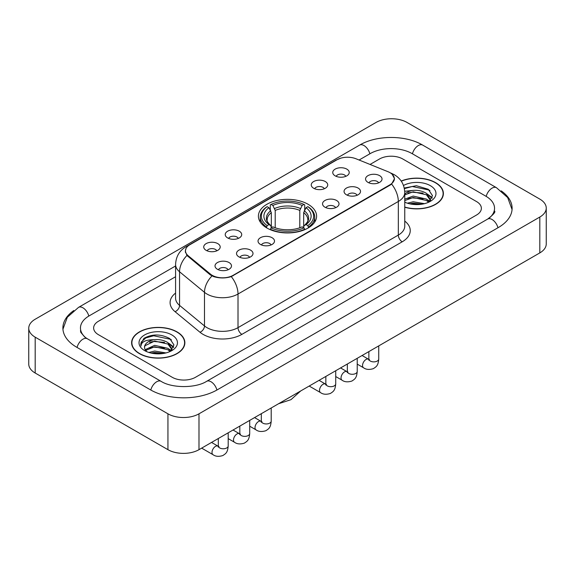 <?xml version="1.0" encoding="UTF-8"?>
<svg xmlns="http://www.w3.org/2000/svg" width="575" height="575" viewBox="0 0 575 575"><rect width="100%" height="100%" fill="white"/><g stroke="black" fill="none" stroke-linecap="round" stroke-linejoin="round"><path stroke-width="0.86" d="M308.071 204.262A29.095 16.797 0 0 0 276.367 200.625A29.095 16.797 0 0 0 258.405 216.143A29.095 16.797 0 0 0 266.929 228.023A29.095 16.797 0 0 0 298.633 231.66A29.095 16.797 0 0 0 316.595 216.143A29.095 16.797 0 0 0 308.071 204.262M313.662 188.262A8.237 4.751 180 0 1 312.031 186.918A8.237 4.751 180 0 1 314.755 181.01A8.237 4.751 180 0 1 325.306 181.542A8.237 4.751 180 0 1 326.945 186.918A8.237 4.751 180 0 1 313.662 188.262M324.307 188.758A4.938 2.853 0 0 0 322.978 187.364A4.938 2.853 0 0 0 318.112 186.645A4.938 2.853 0 0 0 314.669 188.758M227.643 237.928A8.237 4.751 180 0 1 226.011 236.584A8.237 4.751 180 0 1 228.735 230.676A8.237 4.751 180 0 1 239.286 231.2A8.237 4.751 180 0 1 240.925 236.584A8.237 4.751 180 0 1 227.643 237.928M238.287 238.417A4.938 2.853 0 0 0 236.958 237.029A4.938 2.853 0 0 0 232.092 236.311A4.938 2.853 0 0 0 228.649 238.417M206.138 250.341A8.237 4.751 180 0 1 204.506 248.997A8.237 4.751 180 0 1 207.23 243.088A8.237 4.751 180 0 1 217.781 243.62A8.237 4.751 180 0 1 219.42 248.997A8.237 4.751 180 0 1 206.138 250.341M216.782 250.837A4.938 2.853 0 0 0 215.452 249.449A4.938 2.853 0 0 0 210.587 248.723A4.938 2.853 0 0 0 207.137 250.837M335.168 175.849A8.237 4.751 180 0 1 333.536 174.505A8.237 4.751 180 0 1 336.26 168.59A8.237 4.751 180 0 1 346.811 169.122A8.237 4.751 180 0 1 348.45 174.505A8.237 4.751 180 0 1 335.168 175.849M345.812 176.338A4.938 2.853 0 0 0 344.482 174.951A4.938 2.853 0 0 0 339.617 174.225A4.938 2.853 0 0 0 336.174 176.338M346.466 194.788A8.237 4.751 180 0 1 344.827 193.437A8.237 4.751 180 0 1 347.559 187.529A8.237 4.751 180 0 1 358.11 188.061A8.237 4.751 180 0 1 359.742 193.437A8.237 4.751 180 0 1 346.466 194.788M357.104 195.277A4.938 2.853 0 0 0 355.781 193.89A4.938 2.853 0 0 0 350.915 193.164A4.938 2.853 0 0 0 347.465 195.277M324.961 207.201A8.237 4.751 180 0 1 323.322 205.857A8.237 4.751 180 0 1 326.054 199.949A8.237 4.751 180 0 1 336.605 200.481A8.237 4.751 180 0 1 338.237 205.857A8.237 4.751 180 0 1 324.961 207.201M335.599 207.697A4.938 2.853 0 0 0 334.276 206.303A4.938 2.853 0 0 0 329.41 205.584A4.938 2.853 0 0 0 325.96 207.697M260.446 244.447A8.237 4.751 180 0 1 258.808 243.103A8.237 4.751 180 0 1 261.539 237.195A8.237 4.751 180 0 1 272.09 237.727A8.237 4.751 180 0 1 273.722 243.103A8.237 4.751 180 0 1 260.446 244.447M271.084 244.943A4.938 2.853 0 0 0 269.761 243.556A4.938 2.853 0 0 0 264.895 242.83A4.938 2.853 0 0 0 261.445 244.943M238.941 256.867A8.237 4.751 180 0 1 237.303 255.523A8.237 4.751 180 0 1 240.034 249.615A8.237 4.751 180 0 1 250.585 250.139A8.237 4.751 180 0 1 252.217 255.523A8.237 4.751 180 0 1 238.941 256.867M249.579 257.356A4.938 2.853 0 0 0 248.256 255.968A4.938 2.853 0 0 0 243.39 255.243A4.938 2.853 0 0 0 239.94 257.356M217.436 269.28A8.237 4.751 180 0 1 215.798 267.936A8.237 4.751 180 0 1 218.529 262.027A8.237 4.751 180 0 1 229.08 262.559A8.237 4.751 180 0 1 230.712 267.936A8.237 4.751 180 0 1 217.436 269.28M228.074 269.776A4.938 2.853 0 0 0 226.751 268.381A4.938 2.853 0 0 0 221.885 267.662A4.938 2.853 0 0 0 218.435 269.776M367.971 182.368A8.237 4.751 180 0 1 366.34 181.024A8.237 4.751 180 0 1 369.064 175.116A8.237 4.751 180 0 1 379.615 175.648A8.237 4.751 180 0 1 381.247 181.024A8.237 4.751 180 0 1 367.971 182.368M378.616 182.864A4.938 2.853 0 0 0 377.286 181.47A4.938 2.853 0 0 0 372.42 180.751A4.938 2.853 0 0 0 368.97 182.864M388.003 171.709A14.821 8.56 180 0 1 389.979 172.665A14.821 8.56 180 0 1 394.321 178.717A14.821 8.56 180 0 1 389.979 184.769L233.155 275.31A14.821 8.56 180 0 1 210.529 274.167L188.147 255.71A14.821 8.56 180 0 1 185.473 250.801A14.821 8.56 180 0 1 189.815 244.756L337.051 159.742A14.821 8.56 180 0 1 356.04 158.786L388.003 171.709M404.757 207.23A26.622 15.374 0 0 0 443.39 193.509A26.622 15.374 0 0 0 435.591 182.642A26.622 15.374 0 0 0 401.192 181.039M177.064 331.897A26.622 15.374 0 0 0 148.048 328.569A26.622 15.374 0 0 0 131.61 342.772A26.622 15.374 0 0 0 139.409 353.639A26.622 15.374 0 0 0 168.425 356.967A26.622 15.374 0 0 0 184.862 342.772A26.622 15.374 0 0 0 177.064 331.897M131.883 344.152A26.622 15.374 0 0 0 131.79 344.562M392.2 174.304L394.515 178.624L391.611 184.05L390.173 185.092L231.294 276.611C225.414 278.386 219.542 278.386 213.67 276.611L210.335 274.929L186.961 255.465L185.279 251.189L186.034 248.465M172.213 377.279A16.467 9.509 0 0 0 195.5 377.279L476.546 215.021A16.467 9.509 0 0 0 481.368 208.301A16.467 9.509 0 0 0 476.546 201.573L402.787 158.995A16.467 9.509 0 0 0 379.5 158.995L370.048 164.45L379.5 158.995A16.467 9.509 0 0 1 402.787 158.995L476.546 201.573A16.467 9.509 0 0 1 481.368 208.301A16.467 9.509 0 0 1 476.546 215.021L195.5 377.279A16.467 9.509 0 0 1 172.213 377.279L98.454 334.7L172.213 377.279M175.583 276.726L98.454 321.252A16.467 9.509 0 0 0 93.632 327.98A16.467 9.509 0 0 0 98.454 334.7A16.467 9.509 0 0 1 93.632 327.98A16.467 9.509 0 0 1 98.454 321.252L175.583 276.726M184.676 344.562A26.622 15.374 0 0 0 184.589 344.152M443.21 195.299A26.622 15.374 0 0 0 443.117 194.889M404.757 207.05A26.349 15.216 0 0 0 443.117 193.509A26.349 15.216 0 0 0 435.397 182.749A26.349 15.216 0 0 0 401.293 181.19M407.395 203.191L413.209 201.768L424.494 203.665M409.673 203.816L413.209 203.191L422.129 204.161M404.757 199.158L413.209 196.075L426.47 199.079L429.295 201.768M404.757 200.582L413.209 197.498L426.47 200.502L428.555 202.263M404.721 191.274L412.448 190.469A13.721 7.921 0 0 0 404.757 194.156M412.448 190.469C417.716 189.915 422.388 190.886 426.47 193.387L430.488 199.705L430.395 200.754M404.757 194.889L413.209 191.806L426.47 194.81L430.445 200.416M404.757 201.882L405.346 202.429M404.757 202.17A19.212 11.09 0 0 0 430.352 201.351A19.212 11.09 0 0 0 430.352 185.667A19.212 11.09 0 0 0 403.499 185.488M428.785 202.163L432.479 195.665L428.267 189.276L416.386 185.725L404.254 188.032M404.383 188.643L412.239 186.501L429.137 190.066L429.963 190.634M407.991 192.984L412.239 192.194L423.099 193.114M428.993 195.665L432.041 198.217M407.991 198.677L412.239 197.886L423.099 198.806M428.993 201.358L429.439 201.653M410.04 203.902L412.239 203.579L421.921 204.197M427.369 194.041L432.22 197.714M427.369 199.733L429.892 201.25M139.603 353.524A26.349 15.216 0 0 0 168.317 356.823A26.349 15.216 0 0 0 184.589 342.772A26.349 15.216 0 0 0 176.87 332.012A26.349 15.216 0 0 0 148.149 328.713A26.349 15.216 0 0 0 131.883 342.772A26.349 15.216 0 0 0 139.603 353.524M148.868 352.453L154.682 351.03L165.967 352.928M151.139 353.079L154.682 352.453L163.602 353.424M145.166 349.665L154.682 345.338L167.943 348.335L170.761 351.03M145.64 350.448L154.682 346.761L167.943 349.758L170.028 351.526M170.257 351.426L173.952 344.928L169.74 338.538C160.705 333.874 152.095 333.823 143.901 338.373L140.738 344.173L141.04 346.035C141.213 341.859 145.511 339.76 153.92 339.732A13.721 7.921 0 0 0 144.512 347.25A13.721 7.921 0 0 0 145.18 349.693L146.819 351.692M153.92 339.732C159.182 339.178 163.861 340.148 167.943 342.643L171.961 348.967L171.86 350.017M144.512 347.408L144.979 345.726L154.682 341.068L167.943 344.066L171.918 349.679M171.824 334.923A19.212 11.09 0 0 0 144.648 334.923A19.212 11.09 0 0 0 144.648 350.613A19.212 11.09 0 0 0 171.824 350.613A19.212 11.09 0 0 0 171.824 334.923M140.738 344.303L141.335 341.96L145.863 337.906L153.705 335.764L170.61 339.329L171.429 339.89M149.464 342.24L153.705 341.457L164.572 342.377M170.459 344.928L173.513 347.48M149.464 347.933L153.705 347.149L164.572 348.069M170.459 350.621L170.912 350.908M151.505 353.158L153.705 352.842L163.393 353.452M168.842 343.297L173.686 346.977M168.842 348.989L171.357 350.513M266.405 227.714L267.181 225.63A26.134 15.087 0 0 1 267.181 206.655L268.978 207.69A23.604 13.628 0 0 0 268.978 224.595L270.753 225.601L271.328 227.722M271.328 226.859L271.328 212.664L268.978 207.69M270.286 209.94L270.286 204.858L271.062 204.412A26.134 15.087 0 0 1 303.938 204.412L302.141 205.447A23.604 13.628 0 0 0 272.859 205.447L275.209 210.421L275.209 227.779M299.791 227.779L299.791 210.421L302.141 205.447M270.286 229.217A27.226 15.719 0 0 0 304.714 229.217L303.938 227.873A26.134 15.087 0 0 1 271.062 227.873L270.286 229.684M304.714 229.684L304.714 229.217M267.181 206.655L266.405 207.101A27.226 15.719 0 0 0 260.274 217.041A27.226 15.719 0 0 0 266.405 226.981M303.938 204.412L304.714 204.858L304.714 209.94M271.062 227.873L272.859 226.838A23.604 13.628 0 0 0 302.141 226.838L303.938 227.873M268.978 224.595L267.181 225.63M272.859 205.447L271.062 204.412M270.753 210.752A21.117 12.19 0 0 0 270.753 225.601L270.854 225.666C267.857 222.769 266.635 220.8 267.188 219.758A20.312 11.73 0 0 1 271.328 212.664M308.595 226.981A27.226 15.719 0 0 0 314.726 217.041A27.226 15.719 0 0 0 308.595 207.101L307.819 206.655A26.134 15.087 0 0 1 307.819 225.63L308.595 227.714M307.819 225.63L306.022 224.595A23.604 13.628 0 0 0 306.022 207.69L307.819 206.655M306.022 207.69L303.672 212.664L303.672 226.859L304.247 225.601L306.022 224.595M303.672 212.664A20.312 11.73 0 0 1 307.812 219.758C308.365 220.807 307.143 222.777 304.146 225.666L304.247 225.601A21.117 12.19 0 0 0 304.247 210.752M303.672 227.722L303.672 226.859M489.066 218.213A29.641 17.113 0 0 0 494.543 208.301A29.641 17.113 0 0 0 485.861 196.197L412.11 153.618A29.641 17.113 0 0 0 370.185 153.618L359.095 160.022M175.583 265.966L89.139 315.876A29.641 17.113 0 0 0 80.457 327.98A29.641 17.113 0 0 0 85.934 337.884M167.943 413.813A21.958 12.679 0 0 0 198.993 413.813L539.817 217.041A21.958 12.679 0 0 0 546.25 208.078A21.958 12.679 0 0 0 539.817 199.108L407.057 122.461A21.958 12.679 0 0 0 376.007 122.461L35.183 319.24A21.958 12.679 0 0 0 28.75 328.203A21.958 12.679 0 0 0 35.183 337.166L167.943 413.813L167.943 449.672A21.958 12.679 0 0 0 198.993 449.672L539.817 252.899A21.958 12.679 0 0 0 546.25 243.937L546.25 208.078M28.75 328.203L28.75 364.061A21.958 12.679 0 0 0 35.183 373.024L167.943 449.672M73.808 310.543A47.215 27.255 0 0 0 62.891 327.98A47.215 27.255 0 0 0 76.719 347.25L150.47 389.836A47.215 27.255 0 0 0 217.242 389.836L498.281 227.571A47.215 27.255 0 0 0 512.109 208.301A47.215 27.255 0 0 0 501.192 190.871M188.147 255.71L188.147 256.637M210.529 274.167L210.529 275.08M233.155 275.31L233.155 275.748M389.979 184.769L389.979 185.208M404.757 221.088A27.449 15.848 180 0 1 402.205 241.802L241.888 334.363A5.491 3.17 60 0 1 238.007 327.642L398.324 235.082A21.958 12.679 0 0 0 404.757 226.119L404.757 192.496A21.958 12.679 180 0 1 398.324 201.466A19.212 11.09 -120 0 0 391.611 184.05M241.888 334.363A27.449 15.848 180 0 1 203.068 334.363A27.449 15.848 180 0 1 199.992 332.249L175.059 311.686A27.449 15.848 180 0 1 175.583 293.085M206.95 327.642A21.958 12.679 0 0 0 238.007 327.642L238.007 294.026A21.958 12.679 180 0 1 206.95 294.026A21.958 12.679 180 0 1 204.492 292.33L179.551 271.767A21.958 12.679 180 0 1 175.583 264.493L175.583 298.116A21.958 12.679 0 0 0 179.551 305.382L204.492 325.946A21.958 12.679 0 0 0 206.95 327.642M404.757 192.496C404.383 184.604 400.919 178.681 394.349 174.735L391.575 173.384A19.212 8.999 112 0 0 390.756 173.147M231.294 276.611A19.212 11.09 60 0 1 238.007 294.026L398.324 201.466L398.324 235.082A5.491 3.17 60 0 0 402.205 241.802M188.061 245.971A19.212 11.09 -120 0 0 185.991 246.732C179.422 250.678 175.95 256.601 175.583 264.493M185.991 246.732L335.635 160.339A19.212 11.09 60 0 1 337.087 159.721M186.961 255.465A19.212 12.851 129.5 0 0 179.551 271.767L179.551 305.382A5.491 3.673 -50.5 0 1 175.059 311.686M211.974 275.95A19.212 12.851 129.5 0 0 204.492 292.33L204.492 325.946A5.491 3.673 -50.5 0 1 199.992 332.249M299.791 210.421A20.312 11.73 0 0 0 275.209 210.421M300.366 208.509A21.117 12.19 0 0 0 274.634 208.509M378.731 345.898L378.731 359.016A4.938 2.853 180 0 1 377.063 361.158A4.938 2.853 180 0 1 370.3 361.035A4.938 2.853 180 0 1 368.855 359.016L368.697 360.087L369.136 359.72M378.731 359.016C378.17 365.988 376.165 366.728 373.405 368.632C369.323 369.897 366.038 369.61 363.558 367.777A4.938 2.853 -60 0 1 362.803 363.824A4.938 2.853 -60 0 1 366.031 359.468A4.938 2.853 -60 0 1 366.246 359.346A4.938 2.853 -60 0 1 368.503 359.224L369.502 359.619M357.226 358.318L357.226 371.436A4.938 2.853 180 0 1 355.558 373.577A4.938 2.853 180 0 1 348.795 373.455A4.938 2.853 180 0 1 347.35 371.436L347.185 372.499L347.631 372.14M357.226 371.436C356.665 378.4 354.66 379.148 351.9 381.045C347.817 382.31 344.533 382.03 342.053 380.197A4.938 2.853 -60 0 1 341.298 376.237A4.938 2.853 -60 0 1 344.526 371.881A4.938 2.853 -60 0 1 344.741 371.766A4.938 2.853 -60 0 1 346.991 371.637L347.997 372.032M335.721 370.731L335.721 383.848A4.938 2.853 180 0 1 334.046 385.99A4.938 2.853 180 0 1 327.29 385.868A4.938 2.853 180 0 1 325.838 383.848L325.68 384.919L326.126 384.553M335.721 383.848C335.16 390.82 333.155 391.561 330.395 393.465C326.312 394.73 323.028 394.443 320.548 392.61A4.938 2.853 -60 0 1 319.793 388.65A4.938 2.853 -60 0 1 323.021 384.301A4.938 2.853 -60 0 1 323.236 384.179A4.938 2.853 -60 0 1 325.486 384.057L326.492 384.452M271.206 407.984L271.206 421.101A4.938 2.853 180 0 1 269.531 423.236A4.938 2.853 180 0 1 262.775 423.114A4.938 2.853 180 0 1 261.323 421.101L261.165 422.165L261.611 421.798M271.206 421.101C270.645 428.066 268.64 428.813 265.88 430.711C261.798 431.976 258.513 431.688 256.033 429.863A4.938 2.853 -60 0 1 255.278 425.902A4.938 2.853 -60 0 1 258.506 421.547A4.938 2.853 -60 0 1 258.721 421.432A4.938 2.853 -60 0 1 260.971 421.302L261.977 421.698M249.701 420.397L249.701 433.514A4.938 2.853 180 0 1 248.026 435.656A4.938 2.853 180 0 1 241.27 435.534A4.938 2.853 180 0 1 239.818 433.514L239.66 434.585L240.106 434.218M249.701 433.514C249.14 440.479 247.135 441.226 244.375 443.131C240.292 444.389 237.008 444.108 234.528 442.276A4.938 2.853 -60 0 1 233.766 438.315A4.938 2.853 -60 0 1 237.001 433.96A4.938 2.853 -60 0 1 237.216 433.845A4.938 2.853 -60 0 1 239.466 433.715L240.472 434.118M228.196 432.81L228.196 445.934A4.938 2.853 180 0 1 226.521 448.069A4.938 2.853 180 0 1 219.765 447.947A4.938 2.853 180 0 1 218.313 445.934L218.155 446.998L218.601 446.631M228.196 445.934C227.635 452.899 225.63 453.639 222.863 455.544C218.787 456.809 215.503 456.521 213.023 454.688A4.938 2.853 -60 0 1 212.261 450.735A4.938 2.853 -60 0 1 215.496 446.38A4.938 2.853 -60 0 1 215.711 446.257A4.938 2.853 -60 0 1 217.961 446.135L218.967 446.531M216.912 390.022A8.783 5.074 -120 0 0 206.633 381.333C195.838 388.312 171.875 388.312 161.072 381.333L87.321 338.747L84.726 337.029L80.823 332.415L80.457 330.668M150.801 390.022A8.783 5.074 -60 0 1 156.68 381.764A8.783 5.074 -60 0 1 161.072 381.333M77.05 347.444A8.783 5.074 -60 0 1 82.929 339.185A8.783 5.074 -60 0 1 87.321 338.747M62.941 329.216L67.311 317.271L78.538 307.373A8.783 5.074 60 0 1 88.809 316.07M78.538 307.373L359.583 145.116A8.783 5.074 60 0 1 369.854 153.805M359.583 145.116C376.711 134.924 405.576 134.924 422.711 145.116A8.783 5.074 120 0 0 418.32 145.547A8.783 5.074 120 0 0 412.44 153.805M512.059 209.537L507.689 197.592L496.462 187.694A8.783 5.074 120 0 0 492.071 188.133A8.783 5.074 120 0 0 486.191 196.391M497.95 227.765A8.783 5.074 -120 0 0 487.679 219.068L206.633 381.333M198.993 449.672L198.993 413.813M35.183 373.024L35.183 337.166M539.817 252.899L539.817 217.041M185.473 250.801L185.473 252.619M394.321 178.717L394.321 180.025M335.635 160.339L340.652 158.211M391.575 173.384L390.382 172.903M443.117 195.708L443.117 193.509M430.488 200.646L430.488 199.705M184.589 344.971L184.589 342.772M171.961 349.909L171.961 348.967M131.883 344.971L131.883 342.772M300.703 390.95L290.972 399.661L278.566 403.736M260.274 222.065L260.274 217.041M314.726 222.065L314.726 217.041M363.558 367.777L357.226 364.126M368.855 351.605L368.855 359.016M368.503 359.224L362.077 355.515M342.053 380.197L335.721 376.539M347.35 364.018L347.35 371.436M346.991 371.637L340.572 367.935M320.548 392.61L309.185 386.055M325.838 376.438L325.838 383.848M325.486 384.057L319.067 380.348M256.033 429.863L249.701 426.204M261.323 413.684L261.323 421.101M260.971 421.302L254.553 417.594M234.528 442.276L228.196 438.624M239.818 426.104L239.818 433.514M239.466 433.715L233.048 430.014M213.023 454.688L201.66 448.133M218.313 438.517L218.313 445.934M217.961 446.135L211.542 442.427M494.543 210.989C495.765 211.88 493.479 214.576 487.679 219.068M422.711 145.116L496.462 187.694"/></g></svg>
